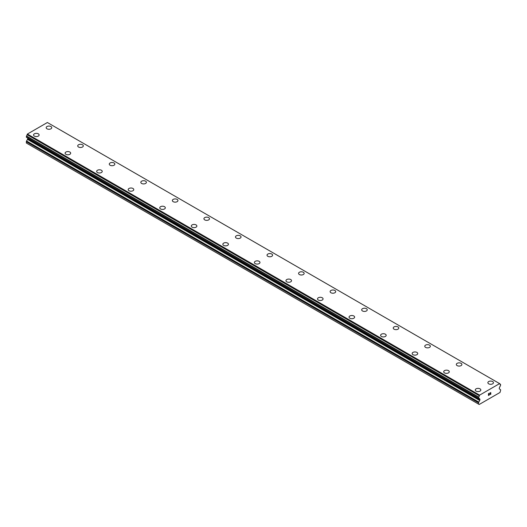 <?xml version="1.0" encoding="UTF-8"?>
<svg xmlns="http://www.w3.org/2000/svg" width="527" height="527" viewBox="0 0 527 527"><rect width="100%" height="100%" fill="white"/><g stroke="black" fill="none" stroke-linecap="round" stroke-linejoin="round"><path stroke-width="0.79" d="M46.172 127.672A2.787 1.607 180 0 1 47.891 126.184A2.787 1.607 180 0 1 50.935 126.533A2.787 1.607 180 0 1 51.751 127.679A2.787 1.607 180 0 1 50.025 129.161A2.787 1.607 180 0 1 46.989 128.812A2.787 1.607 180 0 1 46.172 127.672A2.787 1.607 180 0 1 47.898 126.19A2.787 1.607 180 0 1 50.935 126.539A2.787 1.607 180 0 1 51.751 127.672M77.719 145.887A2.787 1.607 180 0 1 79.445 144.405A2.787 1.607 180 0 1 82.482 144.754A2.787 1.607 180 0 1 83.299 145.893A2.787 1.607 180 0 1 81.58 147.376A2.787 1.607 180 0 1 78.536 147.026A2.787 1.607 180 0 1 77.719 145.887A2.787 1.607 180 0 1 79.445 144.405A2.787 1.607 180 0 1 82.482 144.754A2.787 1.607 180 0 1 83.299 145.887M109.273 164.108A2.787 1.607 180 0 1 110.993 162.619A2.787 1.607 180 0 1 114.03 162.968A2.787 1.607 180 0 1 114.846 164.108A2.787 1.607 180 0 1 113.127 165.59A2.787 1.607 180 0 1 110.09 165.241A2.787 1.607 180 0 1 109.273 164.108A2.787 1.607 180 0 1 110.993 162.626A2.787 1.607 180 0 1 114.03 162.975A2.787 1.607 180 0 1 114.846 164.108M140.821 182.322A2.787 1.607 180 0 1 142.54 180.833A2.787 1.607 180 0 1 145.584 181.183A2.787 1.607 180 0 1 146.401 182.322A2.787 1.607 180 0 1 144.675 183.804A2.787 1.607 180 0 1 141.638 183.455A2.787 1.607 180 0 1 140.821 182.322A2.787 1.607 180 0 1 142.547 180.84A2.787 1.607 180 0 1 145.584 181.189A2.787 1.607 180 0 1 146.401 182.322M172.369 200.537A2.787 1.607 180 0 1 174.094 199.048A2.787 1.607 180 0 1 177.131 199.397A2.787 1.607 180 0 1 177.948 200.537A2.787 1.607 180 0 1 176.229 202.025A2.787 1.607 180 0 1 173.185 201.676A2.787 1.607 180 0 1 172.369 200.537A2.787 1.607 180 0 1 174.094 199.054A2.787 1.607 180 0 1 177.131 199.404A2.787 1.607 180 0 1 177.948 200.537M203.923 218.751A2.787 1.607 180 0 1 205.642 217.262A2.787 1.607 180 0 1 208.679 217.611A2.787 1.607 180 0 1 209.496 218.751A2.787 1.607 180 0 1 207.776 220.24A2.787 1.607 180 0 1 204.739 219.891A2.787 1.607 180 0 1 203.923 218.751A2.787 1.607 180 0 1 205.649 217.269A2.787 1.607 180 0 1 208.679 217.618A2.787 1.607 180 0 1 209.496 218.751M235.47 236.966A2.787 1.607 180 0 1 237.196 235.477A2.787 1.607 180 0 1 240.233 235.826A2.787 1.607 180 0 1 241.05 236.966A2.787 1.607 180 0 1 239.33 238.454A2.787 1.607 180 0 1 236.287 238.105A2.787 1.607 180 0 1 235.47 236.966A2.787 1.607 180 0 1 237.196 235.483A2.787 1.607 180 0 1 240.233 235.832A2.787 1.607 180 0 1 241.05 236.966M267.024 255.187A2.787 1.607 180 0 1 268.744 253.698A2.787 1.607 180 0 1 271.78 254.047A2.787 1.607 180 0 1 272.597 255.187M271.78 254.04A2.787 1.607 180 0 1 272.597 255.18A2.787 1.607 180 0 1 270.878 256.669A2.787 1.607 180 0 1 267.841 256.32A2.787 1.607 180 0 1 267.024 255.18A2.787 1.607 180 0 1 268.744 253.691A2.787 1.607 180 0 1 271.78 254.04M298.572 273.401A2.787 1.607 180 0 1 300.298 271.912A2.787 1.607 180 0 1 303.335 272.261A2.787 1.607 180 0 1 304.151 273.401M303.335 272.255A2.787 1.607 180 0 1 304.151 273.394A2.787 1.607 180 0 1 302.426 274.883A2.787 1.607 180 0 1 299.389 274.534A2.787 1.607 180 0 1 298.572 273.394A2.787 1.607 180 0 1 300.291 271.906A2.787 1.607 180 0 1 303.335 272.255M330.119 291.615A2.787 1.607 180 0 1 331.845 290.127A2.787 1.607 180 0 1 334.882 290.476A2.787 1.607 180 0 1 335.699 291.615M334.882 290.469A2.787 1.607 180 0 1 335.699 291.609A2.787 1.607 180 0 1 333.98 293.098A2.787 1.607 180 0 1 330.936 292.748A2.787 1.607 180 0 1 330.119 291.609A2.787 1.607 180 0 1 331.845 290.12A2.787 1.607 180 0 1 334.882 290.469M361.674 309.83A2.787 1.607 180 0 1 363.393 308.341A2.787 1.607 180 0 1 366.43 308.69A2.787 1.607 180 0 1 367.247 309.83M366.43 308.69A2.787 1.607 180 0 1 367.247 309.823A2.787 1.607 180 0 1 365.527 311.312A2.787 1.607 180 0 1 362.49 310.963A2.787 1.607 180 0 1 361.674 309.823A2.787 1.607 180 0 1 363.393 308.341A2.787 1.607 180 0 1 366.43 308.69M393.221 328.044A2.787 1.607 180 0 1 394.947 326.562A2.787 1.607 180 0 1 397.984 326.911A2.787 1.607 180 0 1 398.801 328.044M397.984 326.905A2.787 1.607 180 0 1 398.801 328.038A2.787 1.607 180 0 1 397.075 329.527A2.787 1.607 180 0 1 394.038 329.177A2.787 1.607 180 0 1 393.221 328.038A2.787 1.607 180 0 1 394.94 326.556A2.787 1.607 180 0 1 397.984 326.905M424.769 346.259A2.787 1.607 180 0 1 426.495 344.77A2.787 1.607 180 0 1 429.531 345.119A2.787 1.607 180 0 1 430.348 346.259A2.787 1.607 180 0 1 428.629 347.741A2.787 1.607 180 0 1 425.585 347.392A2.787 1.607 180 0 1 424.769 346.259A2.787 1.607 180 0 1 426.495 344.777A2.787 1.607 180 0 1 429.531 345.126A2.787 1.607 180 0 1 430.348 346.259M456.323 364.473A2.787 1.607 180 0 1 458.042 362.984A2.787 1.607 180 0 1 461.079 363.334A2.787 1.607 180 0 1 461.896 364.473A2.787 1.607 180 0 1 460.176 365.962A2.787 1.607 180 0 1 457.14 365.613A2.787 1.607 180 0 1 456.323 364.473A2.787 1.607 180 0 1 458.042 362.991A2.787 1.607 180 0 1 461.079 363.34A2.787 1.607 180 0 1 461.896 364.473M487.87 382.688A2.787 1.607 180 0 1 489.59 381.199A2.787 1.607 180 0 1 492.633 381.548A2.787 1.607 180 0 1 493.45 382.688A2.787 1.607 180 0 1 491.724 384.176A2.787 1.607 180 0 1 488.687 383.827A2.787 1.607 180 0 1 487.87 382.688A2.787 1.607 180 0 1 489.596 381.205A2.787 1.607 180 0 1 492.633 381.555A2.787 1.607 180 0 1 493.45 382.688M33.55 134.965A2.787 1.607 180 0 1 35.276 133.476A2.787 1.607 180 0 1 38.313 133.825A2.787 1.607 180 0 1 39.13 134.965M38.313 133.825A2.787 1.607 180 0 1 39.13 134.958A2.787 1.607 180 0 1 37.41 136.447A2.787 1.607 180 0 1 34.367 136.098A2.787 1.607 180 0 1 33.55 134.958A2.787 1.607 180 0 1 35.276 133.476A2.787 1.607 180 0 1 38.313 133.825M65.104 153.179A2.787 1.607 180 0 1 66.824 151.69A2.787 1.607 180 0 1 69.86 152.046A2.787 1.607 180 0 1 70.677 153.179M69.86 152.04A2.787 1.607 180 0 1 70.677 153.173A2.787 1.607 180 0 1 68.958 154.661A2.787 1.607 180 0 1 65.921 154.312A2.787 1.607 180 0 1 65.104 153.173A2.787 1.607 180 0 1 66.824 151.69A2.787 1.607 180 0 1 69.86 152.04M96.652 171.394A2.787 1.607 180 0 1 98.371 169.905A2.787 1.607 180 0 1 101.415 170.254A2.787 1.607 180 0 1 102.231 171.394A2.787 1.607 180 0 1 100.505 172.876A2.787 1.607 180 0 1 97.469 172.527A2.787 1.607 180 0 1 96.652 171.394A2.787 1.607 180 0 1 98.378 169.911A2.787 1.607 180 0 1 101.415 170.261A2.787 1.607 180 0 1 102.231 171.394M128.199 189.608A2.787 1.607 180 0 1 129.925 188.119A2.787 1.607 180 0 1 132.962 188.468A2.787 1.607 180 0 1 133.779 189.608A2.787 1.607 180 0 1 132.06 191.09A2.787 1.607 180 0 1 129.016 190.741A2.787 1.607 180 0 1 128.199 189.608A2.787 1.607 180 0 1 129.925 188.126A2.787 1.607 180 0 1 132.962 188.475A2.787 1.607 180 0 1 133.779 189.608M159.753 207.822A2.787 1.607 180 0 1 161.473 206.334A2.787 1.607 180 0 1 164.51 206.683A2.787 1.607 180 0 1 165.326 207.822A2.787 1.607 180 0 1 163.607 209.311A2.787 1.607 180 0 1 160.57 208.962A2.787 1.607 180 0 1 159.753 207.822A2.787 1.607 180 0 1 161.473 206.34A2.787 1.607 180 0 1 164.51 206.689A2.787 1.607 180 0 1 165.326 207.822M191.301 226.037A2.787 1.607 180 0 1 193.02 224.548A2.787 1.607 180 0 1 196.064 224.897A2.787 1.607 180 0 1 196.881 226.037A2.787 1.607 180 0 1 195.155 227.526A2.787 1.607 180 0 1 192.118 227.177A2.787 1.607 180 0 1 191.301 226.037A2.787 1.607 180 0 1 193.027 224.555A2.787 1.607 180 0 1 196.064 224.904A2.787 1.607 180 0 1 196.881 226.037M222.849 244.251A2.787 1.607 180 0 1 224.574 242.763A2.787 1.607 180 0 1 227.611 243.112A2.787 1.607 180 0 1 228.428 244.251A2.787 1.607 180 0 1 226.709 245.74A2.787 1.607 180 0 1 223.665 245.391A2.787 1.607 180 0 1 222.849 244.251A2.787 1.607 180 0 1 224.574 242.769A2.787 1.607 180 0 1 227.611 243.118A2.787 1.607 180 0 1 228.428 244.251M254.403 262.466A2.787 1.607 180 0 1 256.122 260.977A2.787 1.607 180 0 1 259.159 261.326A2.787 1.607 180 0 1 259.976 262.472A2.787 1.607 180 0 1 258.256 263.955A2.787 1.607 180 0 1 255.22 263.605A2.787 1.607 180 0 1 254.403 262.466A2.787 1.607 180 0 1 256.122 260.984A2.787 1.607 180 0 1 259.159 261.333A2.787 1.607 180 0 1 259.976 262.466M285.95 280.68A2.787 1.607 180 0 1 287.67 279.191A2.787 1.607 180 0 1 290.713 279.541A2.787 1.607 180 0 1 291.53 280.687A2.787 1.607 180 0 1 289.804 282.169A2.787 1.607 180 0 1 286.767 281.82A2.787 1.607 180 0 1 285.95 280.68A2.787 1.607 180 0 1 287.676 279.198A2.787 1.607 180 0 1 290.713 279.547A2.787 1.607 180 0 1 291.53 280.68M317.504 298.895A2.787 1.607 180 0 1 319.224 297.412A2.787 1.607 180 0 1 322.26 297.762A2.787 1.607 180 0 1 323.077 298.901A2.787 1.607 180 0 1 321.358 300.383A2.787 1.607 180 0 1 318.321 300.034A2.787 1.607 180 0 1 317.504 298.895A2.787 1.607 180 0 1 319.224 297.412A2.787 1.607 180 0 1 322.26 297.762A2.787 1.607 180 0 1 323.077 298.895M349.052 317.109A2.787 1.607 180 0 1 350.771 315.627A2.787 1.607 180 0 1 353.815 315.976A2.787 1.607 180 0 1 354.631 317.116A2.787 1.607 180 0 1 352.906 318.598A2.787 1.607 180 0 1 349.869 318.249A2.787 1.607 180 0 1 349.052 317.109A2.787 1.607 180 0 1 350.778 315.627A2.787 1.607 180 0 1 353.815 315.983A2.787 1.607 180 0 1 354.631 317.109M380.599 335.33A2.787 1.607 180 0 1 382.325 333.841A2.787 1.607 180 0 1 385.362 334.19A2.787 1.607 180 0 1 386.179 335.33A2.787 1.607 180 0 1 384.46 336.812A2.787 1.607 180 0 1 381.416 336.463A2.787 1.607 180 0 1 380.599 335.33A2.787 1.607 180 0 1 382.325 333.848A2.787 1.607 180 0 1 385.362 334.197A2.787 1.607 180 0 1 386.179 335.33M412.154 353.545A2.787 1.607 180 0 1 413.873 352.056A2.787 1.607 180 0 1 416.91 352.405A2.787 1.607 180 0 1 417.727 353.545A2.787 1.607 180 0 1 416.007 355.027A2.787 1.607 180 0 1 412.97 354.678A2.787 1.607 180 0 1 412.154 353.545A2.787 1.607 180 0 1 413.873 352.062A2.787 1.607 180 0 1 416.91 352.411A2.787 1.607 180 0 1 417.727 353.545M443.701 371.759A2.787 1.607 180 0 1 445.42 370.27A2.787 1.607 180 0 1 448.464 370.619A2.787 1.607 180 0 1 449.281 371.759A2.787 1.607 180 0 1 447.555 373.248A2.787 1.607 180 0 1 444.518 372.899A2.787 1.607 180 0 1 443.701 371.759A2.787 1.607 180 0 1 445.427 370.277A2.787 1.607 180 0 1 448.464 370.626A2.787 1.607 180 0 1 449.281 371.759M475.249 389.973A2.787 1.607 180 0 1 476.975 388.485A2.787 1.607 180 0 1 480.011 388.834A2.787 1.607 180 0 1 480.828 389.973A2.787 1.607 180 0 1 479.109 391.462A2.787 1.607 180 0 1 476.065 391.113A2.787 1.607 180 0 1 475.249 389.973A2.787 1.607 180 0 1 476.975 388.491A2.787 1.607 180 0 1 480.011 388.84A2.787 1.607 180 0 1 480.828 389.973M488.555 393.755L488.555 394.473L488.549 393.755L489.346 393.3L488.555 393.755M488.555 394.473L488.984 394.222M488.984 394.341L488.555 394.591L488.984 394.341M488.555 394.591L488.555 395.303L488.549 394.591M488.555 395.303L489.346 394.848M488.45 395.481L489.346 394.96L488.45 395.481L488.45 393.695L489.346 393.182M489.965 393.274L490.789 392.516M490.789 393.043L490.571 393.504L490.789 393.043M490.571 393.504L490.09 394.413L490.571 393.504M490.09 394.413L490.933 393.932M489.873 394.657L490.933 394.044L489.873 394.664L490.756 392.878L490.136 392.918L490.69 392.602M479.695 400.467A0.744 0.428 -60 0 0 479.919 399.907L479.919 399.334A0.744 0.428 -60 0 0 479.761 398.998L479.577 398.906A0.968 0.56 -60 0 1 479.557 398.893A0.968 0.56 -60 0 1 479.425 398.748A1.087 0.626 -60 0 0 479.201 398.359A1.087 0.626 -60 0 0 478.7 398.392L478.674 397.048A1.087 0.626 -60 0 0 479.313 395.757L479.623 395.131L499.596 383.603L499.899 383.873A1.087 0.626 -60 0 0 500.123 384.42A1.087 0.626 -60 0 0 500.538 384.427L500.518 385.797A1.087 0.626 -60 0 0 499.794 386.989A0.968 0.56 -60 0 1 499.636 387.325L499.451 387.628A0.744 0.428 -60 0 0 499.3 388.149L499.3 388.715A0.744 0.428 -60 0 0 499.517 389.018L500.433 389.591A1.113 0.646 -60 0 1 500.65 390.112L500.018 392.463L492.785 396.64L479.195 404.486L478.562 404.117L478.562 402.865A1.113 0.646 -60 0 1 478.786 402.088L479.695 400.467L27.483 139.385L26.567 141.005A1.113 0.646 120 0 0 26.35 141.776L26.35 143.034L478.562 404.117M27.654 138.034A0.744 0.428 -60 0 1 27.7 138.252L27.7 138.825A0.744 0.428 -60 0 1 27.483 139.385M499.596 383.603L47.377 122.514L27.404 134.049L27.101 134.675A1.087 0.626 -60 0 1 26.462 135.966L26.396 137.303L478.569 398.313M47.641 122.666L499.853 383.748M500.538 384.427L499.912 384.064M479.623 395.131L27.404 134.049M479.313 395.757L27.101 134.675M478.674 397.048L26.462 135.966M478.562 397.272L26.35 136.183M479.425 398.748L478.753 398.366M479.919 399.907L27.7 138.825M478.562 402.865L26.35 141.776M479.359 395.579L27.147 134.497M478.562 398.287L26.35 137.204M479.919 399.334L27.7 138.252M478.786 402.088L26.567 141.005M500.604 384.433L499.906 384.031M478.608 398.386L26.396 137.303"/></g></svg>
